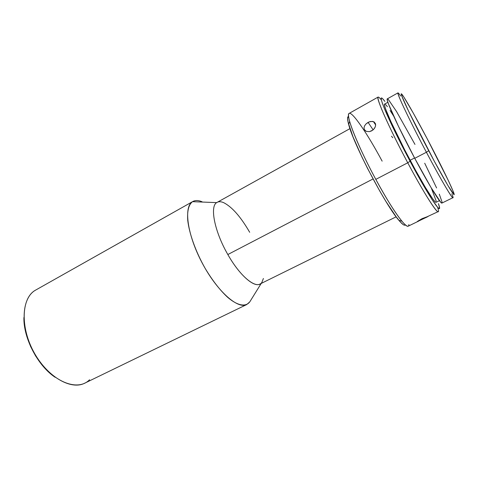 <?xml version="1.0" encoding="UTF-8"?>
<svg xmlns="http://www.w3.org/2000/svg" width="478" height="478" viewBox="0 0 478 478"><rect width="100%" height="100%" fill="white"/><g stroke="black" fill="none" stroke-linecap="round" stroke-linejoin="round"><path stroke-width="0.72" d="M89.571 379.747C77.753 392.026 51.845 381.952 36.011 355.871C19.986 329.922 20.721 298.272 35.432 290.212C21.749 297.848 19.861 325.942 33.329 351.163C46.635 376.473 70.798 390.442 84.666 383.201L246.75 304.534C237.781 309.499 216.904 291.03 202.086 262.816C187.167 234.656 183.528 206.61 192.526 201.674C188.691 204.59 187.095 210.84 187.746 220.43C189.282 233.712 195.699 251.631 204.996 268.098C212.369 280.443 219.958 290.218 227.755 297.412C237.727 305.854 245.734 307.145 249.761 301.893L261.215 283.43L249.761 301.893L246.75 304.534M23.9 317.553C23.404 338.281 37.882 365.921 55.203 377.315L48.326 371.747L41.556 364.415L35.551 355.859L30.586 346.454L26.893 336.649L24.641 326.898L23.9 317.553M263.408 278.477L261.896 282.325C257.289 290.176 240.798 277.61 227.833 254.529C214.598 231.716 209.663 206.49 216.677 202.618L192.526 201.674L35.432 290.212L192.789 201.519L35.432 290.212M349.956 128.63L216.677 202.618C209.663 206.49 214.598 231.716 227.833 254.529L373.055 178.945L227.833 254.529C239.269 274.826 253.848 287.666 259.918 284.069L396.16 216.827M408.893 224.546C408.738 227.63 406.42 226.518 401.95 221.218C395.198 212.901 386.481 198.95 375.804 179.37C363.453 156.581 352.662 132.448 349.639 121.37C348.366 116.757 348.175 114.123 349.06 113.453C345.343 114.541 357.944 146.507 375.804 179.37L407.74 162.783C389.582 128.869 375.421 96.909 378.134 97.058L349.06 113.453C352.059 110.968 367.684 134.103 382.143 161.152M403.211 224.618L400.265 221.894L396.298 217.012L385.895 201.387L379.885 191.254L367.642 168.603L362.001 157.172L352.997 136.816L348.193 122.643L347.566 118.562L348.109 116.62C347.243 117.301 347.416 119.876 348.629 124.346C353.32 143.764 385.632 205.444 398.927 220.358C402.38 224.445 404.537 225.963 405.398 224.893M372.756 130.147L369.428 131.653L366.232 131.36L364.278 129.466L364.033 127.644L364.684 125.678L366.112 123.844L369.195 121.866L372.464 121.382L374.22 122.027L375.589 124.274L375.451 126.3L374.459 128.373L372.756 130.147M381.348 99.944C376.73 94.118 376.843 97.243 381.689 109.319C386.72 121.496 396.943 142.552 407.74 162.783L410.082 161.241C399.489 141.369 389.445 120.725 384.623 109.08C379.992 97.566 380.076 95.008 384.874 101.396L382.412 98.45L381.283 97.966L381.283 99.639L382.448 103.499L384.796 109.492L392.737 127.034L403.91 149.465L416.26 172.636L431.945 199.428L437.932 207.691L439.246 208.516L439.425 207.207L438.428 203.628C443.913 218.649 429.973 198.681 410.082 161.241L407.74 162.783C427.912 200.712 442.449 221.511 437.615 207.35M365.67 131.068L364.278 129.466L364.033 127.644L364.684 125.678L366.112 123.844L368.096 122.38L373.127 129.849L368.096 122.38L370.325 121.514L373.438 121.621L375.332 123.384L375.624 125.29M375.134 127.172L373.682 129.317L371.705 130.835L369.428 131.653L366.297 131.39M421.148 219.868L417.342 221.541L421.984 218.703L428.115 216.45L423.221 218.846L422.922 218.261L423.221 218.846L417.33 221.577M387.885 102.262L384.641 104.073C382.418 103.947 394.691 131.36 410.148 160.261L414.557 157.967L410.148 160.261C423.412 185.213 434.938 203.634 436.097 202.296L439.431 200.658M400.612 96.012C396.674 90.169 397.128 92.666 401.968 103.493C406.933 114.433 416.547 133.643 426.406 152.249L414.743 158.314L426.406 152.249C409.957 121.263 396.244 92.356 397.989 92.875L387.335 98.838C385.143 98.582 398.329 127.56 414.743 158.314C428.826 184.843 440.871 204.417 441.929 203.06L452.899 197.701C452.242 198.866 440.537 178.969 426.406 152.249L428.712 150.731C419.272 132.89 410.028 114.487 405.189 103.983C400.468 93.563 399.961 91.155 403.665 96.741C408.774 104.784 416.541 118.652 426.974 138.333L413.255 113.047L403.605 96.652L401.191 93.79L401.484 95.247L408.606 111.207L434.239 161.08L448.011 185.691L453.998 194.546L452.911 190.734L448.233 180.349L426.974 138.333C438.29 159.736 449.505 182.315 452.947 190.83C458.217 203.329 446.386 184.191 428.712 150.731L426.406 152.249C444.863 187.173 457.249 206.89 451.812 193.757M439.288 194.152L442.019 201.919L441.893 203.078L440.692 202.212L430.953 187.4L414.743 158.314L398.419 126.228L388.548 104.12L387.359 100.476L387.27 98.886L388.238 99.334L396.507 111.476L414.976 144.428M424.709 163.225L436.599 187.956M436.038 202.314L434.831 201.489L432.614 198.711L425.456 187.549L415.585 170.293L404.711 149.895L390.896 121.633L385.692 109.211L384.611 105.71L384.569 104.138M385.519 104.479L387.389 106.636M390.072 110.466L393.442 115.76M431.341 188.057L436.247 201.232M392.773 137.688L391.47 136.23M427.822 216.432L438.153 211.635C436.743 213.26 423.287 192.001 407.74 162.783L375.804 179.37C391.207 208.02 405.643 228.335 408.224 226.166L418.961 220.95M427.195 216.958L425.235 217.884M417.509 221.356L421.984 218.703L428.109 216.391M250.341 300.961L249.761 301.893L250.341 300.961M202.092 201.764C198.268 200.186 195.084 200.157 192.526 201.674L216.677 202.618C218.488 201.399 220.824 201.417 223.692 202.666C232.105 206.98 240.775 216.857 249.689 232.296M349.639 121.37L348.629 124.346M401.95 221.218L398.927 220.358M375.636 124.937L373.438 121.621"/></g></svg>
